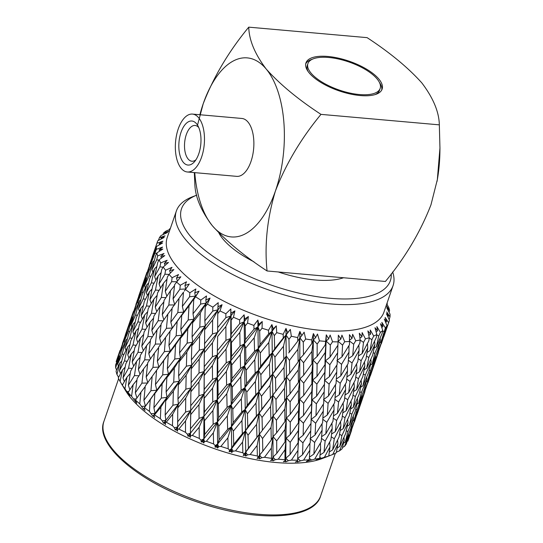 <?xml version="1.0" encoding="UTF-8"?>
<svg xmlns="http://www.w3.org/2000/svg" width="543" height="543" viewBox="0 0 543 543"><rect width="100%" height="100%" fill="white"/><g stroke="black" fill="none" stroke-linecap="round" stroke-linejoin="round"><path stroke-width="0.81" d="M383.636 336.87L381.349 343.719M179.034 298.338L172.151 307.956L170.821 322.175L177.832 312.558L179.034 298.338L183.486 292.215L182.367 306.422L189.595 296.756L189.86 292.779L195.887 288.964L194.747 292.853L199.071 291.17L193.736 299.627L193.009 313.793L200.618 304.06L200.781 300.103L206.516 295.969L205.817 299.987L210.06 298.093L207.406 304.08L205.22 306.822L204.84 320.899L212.768 311.064L212.842 307.134L218.225 302.675L217.96 306.802L222.06 304.691L220.024 310.908L217.757 313.684L217.662 327.626L225.854 317.655L225.854 313.766L230.823 308.987L230.979 313.196L234.895 310.861L233.483 317.268L231.155 320.085L231.277 333.877L239.673 323.737L239.619 319.895L244.106 314.804L244.683 319.067L248.355 316.501L247.567 323.071L245.198 325.943L245.47 339.545L253.995 329.207L253.907 325.42L257.877 320.031L258.841 324.32L262.228 321.524L262.059 328.216L259.663 331.149L260.016 344.534L268.609 333.979L268.507 330.259L271.907 324.592L273.238 328.868L276.299 325.861L276.726 332.635L274.317 335.628L274.69 348.782L283.27 337.984L283.174 334.325L285.985 328.4L287.641 332.649L290.342 329.425L291.333 336.246L288.944 339.314L289.256 352.21L297.761 341.147L297.686 337.57L299.885 331.406L301.827 335.594L304.141 332.173L305.661 339.002L303.299 342.144L303.489 354.769L311.845 343.427L311.811 339.925L313.386 333.565L315.571 337.665L317.479 334.06L319.474 340.848L317.166 344.072L317.16 356.412L325.298 344.791L326.282 334.841L328.664 338.825L330.137 335.051L332.554 341.764L330.32 345.07L330.056 357.124L337.916 345.212L338.357 335.207L340.882 339.056L341.92 335.133L344.703 341.737L342.552 345.117L341.968 356.88L349.495 344.683L349.434 334.664L352.047 338.357L352.645 334.312L355.726 340.76L353.676 344.221L352.719 355.699L359.853 343.21L360.172 340.033L359.323 333.219L361.977 336.735L362.14 332.587L365.439 338.852L363.511 342.389L362.127 353.588L368.826 340.828L369.267 337.719L367.882 330.891L370.523 334.216L370.258 329.995L373.706 336.042L371.907 339.66L370.055 350.588L376.272 337.563L376.849 334.529L374.975 327.728L377.534 330.843L376.862 326.574L380.385 332.377L378.729 336.063L376.367 346.739L382.075 333.463L382.795 330.504L380.48 323.764L382.917 326.669L381.858 322.379L385.374 327.911L380.976 342.104L387.01 325.712L384.322 319.074L386.575 321.748L385.163 317.479L388.598 322.712L383.555 336.918M370.183 375.926L367.903 382.781M378.539 351.735L370.109 375.973M378.288 352.774L370.353 375.817M375.899 359.025L384.105 335.187L379.055 348.715L375.899 359.025L375.104 359.527M380.976 342.104L379.672 342.918M378.24 348.321L379.055 348.715M384.105 335.187L383.976 334.325M373.38 365.385L373.794 365.575M356.737 414.974L354.457 421.83M365.086 390.817L356.663 415.022M364.828 391.856L356.907 414.866M362.439 398.1L370.659 374.236L365.602 387.777L362.439 398.1L361.652 398.603M367.53 381.159L372.695 367.659L375.749 357.287L370.421 370.713L367.53 381.159L366.226 381.973M372.172 364.027L377.602 350.656L380.385 340.183L374.785 353.486L372.172 364.027L370.401 365.127M376.367 346.739L374.154 348.111M373.197 352.638L374.785 353.486M380.385 340.183L380.107 338.085M369.22 370.095L370.421 370.713M375.749 357.287L375.539 355.794M364.787 387.39L365.602 387.777M370.659 374.236L370.53 373.374M359.928 404.447L360.342 404.637M347.771 441.228A122.487 47.641 19 0 0 348.273 439.939L351.382 430.911L347.771 441.228M351.633 429.873L351.382 430.911M348.986 437.169L357.213 413.284L352.156 426.825L348.986 437.169L348.199 437.672M354.084 420.207L359.242 406.714L362.29 396.363L356.968 409.768L354.084 420.207L352.78 421.022M358.719 403.096L364.149 389.725L366.939 379.231L361.339 392.555L358.719 403.096L356.948 404.196M362.921 385.795L368.629 372.512L371.14 361.916L365.283 375.111L362.921 385.795L360.708 387.166M366.701 368.269L372.661 355.142L374.914 344.432L368.799 357.491L366.701 368.269L364.081 369.898M370.055 350.588L367.061 352.455M366.471 356.113L368.799 357.491M374.914 344.432L374.561 341.174M363.321 374.005L365.283 375.111M371.14 361.916L370.821 359.235M359.751 391.707L361.339 392.555M366.939 379.231L366.661 377.134M355.767 409.157L356.968 409.768M362.29 396.363L362.079 394.876M351.341 426.438L352.156 426.825M357.213 413.284L357.084 412.422M344.5 446.4A122.487 47.641 19 0 0 346.359 443.909L348.844 435.418L344.5 446.4L342.531 447.473M345.267 442.165L350.703 428.773L353.493 418.28L347.893 431.604L345.267 442.165L343.495 443.271M349.475 424.843L355.176 411.574L357.688 400.999L351.837 414.173L349.475 424.843L347.262 426.214M353.249 407.345L359.208 394.211L361.468 383.48L355.346 396.56L353.249 407.345L350.629 408.967M356.608 389.643L362.826 376.611L364.828 365.765L358.461 378.709L356.608 389.643L353.615 391.51M359.568 371.704L366.023 358.828L367.774 347.866L361.176 360.667L359.568 371.704L356.228 373.808M362.127 353.588L358.475 355.93M358.149 358.679L361.176 360.667M367.774 347.866L367.435 343.502M355.78 377.032L358.461 378.709M364.828 365.765L364.468 361.957M353.018 395.175L355.346 396.56M361.468 383.48L361.115 380.222M349.868 413.06L351.837 414.173M357.688 400.999L357.362 398.318M346.305 430.755L347.893 431.604M353.493 418.28L353.215 416.189M348.844 435.418L348.633 433.932M339.456 450.846A122.487 47.641 19 0 0 342.192 448.722L344.242 440.054L339.456 450.846L336.416 452.143M339.796 446.414L345.762 433.26L348.022 422.529L341.9 435.608L339.796 446.414L337.176 448.036M343.162 428.685L349.373 415.666L351.369 404.84L345.015 417.764L343.162 428.685L340.169 430.558M346.115 410.779L352.57 397.897L354.328 386.915L347.724 399.729L346.115 410.779L342.776 412.877M348.681 392.643L355.38 379.876L356.9 368.765L350.072 381.437L348.681 392.643L345.022 394.992M350.88 374.263L357.796 361.658L359.093 350.425L352.04 362.948L350.88 374.263L346.936 376.856M346.719 379.123L350.072 381.437M356.9 368.765L356.595 363.878M344.703 397.748L347.724 399.729M354.328 386.915L353.988 382.55M342.334 416.087L345.015 417.764M351.369 404.84L351.016 401.033M339.572 434.23L341.9 435.608M348.022 422.529L347.669 419.277M344.242 440.054L343.916 437.366M352.719 355.699L348.511 358.536M348.375 360.287L352.04 362.948M359.093 350.425L358.842 344.995M340.78 375.912L348.111 363.593L348.993 352.074L341.54 364.319L340.78 375.912L336.341 379.021M332.73 454.484A122.487 47.641 19 0 0 336.293 452.774L337.922 443.902L332.73 454.484L327.069 456.683M332.662 449.848L339.124 436.945L340.882 425.963L334.278 438.778L332.662 449.848L329.323 451.952M335.235 431.692L341.927 418.931L343.447 407.847L336.619 420.499L335.235 431.692L331.583 434.04M337.427 413.338L344.343 400.727L345.647 389.474L338.594 402.017L337.427 413.338L333.483 415.924M339.266 394.754L346.407 382.258L347.493 370.876L340.23 383.27L339.266 394.754L335.065 397.598M334.929 399.349L338.594 402.017M345.647 389.474L345.396 384.044M333.266 418.185L336.619 420.499M343.447 407.847L343.135 402.954M331.257 436.796L334.278 438.778M340.882 425.963L340.542 421.606M328.875 455.17L329.682 455.679M337.922 443.902L337.57 440.088M341.968 356.88L336.925 360.572L341.54 364.319M348.993 352.074L348.939 345.592M336.273 380.229L340.23 383.27M347.493 370.876L347.323 364.93M328.522 395.935L336.049 383.731L336.741 372.064L329.112 384.166L328.522 395.935L323.472 399.634L328.094 403.381L327.327 414.988L334.658 402.662L335.547 391.123L328.094 403.381M329.431 376.632L337.122 364.597L337.637 352.787L329.839 364.74L329.431 376.632L324.612 380.317L329.112 384.166M324.422 457.267A122.487 47.641 19 0 0 328.759 455.991L329.995 446.903L324.422 457.267L316.23 459.962L319.705 458.326L320.587 449.013L314.662 459.154A122.487 47.641 19 0 0 319.705 458.326M323.974 452.407L330.897 439.776L332.201 428.522L325.148 441.065L323.974 452.407L320.031 454.993M325.827 433.803L332.954 421.32L334.033 409.958L326.784 422.332L325.827 433.803L321.619 436.64M327.327 414.988L322.888 418.09M322.82 419.291L326.784 422.332M334.033 409.958L333.87 404.006M321.483 438.398L325.148 441.065M332.201 428.522L331.949 423.099M319.813 457.26L321.313 458.312M329.995 446.903L329.689 442.002M326.099 457.05L328.759 455.991M330.056 357.124L325.481 360.803L329.839 364.74M337.637 352.787L337.882 345.267M336.741 372.064L336.823 365.072M335.547 391.123L335.493 384.641M315.972 415.7L323.669 403.659L324.191 391.836L316.386 403.809L315.972 415.7L311.159 419.379L315.659 423.228L315.076 434.984L322.596 422.787L323.289 411.139L315.659 423.228M324.47 384.261L324.829 372.301L316.874 384.118L316.603 396.173L324.47 384.261L325.481 360.803L324.999 364.652L325.209 352.55L317.119 364.217L316.997 376.394L324.999 364.652M313.874 454.057L321.212 441.71L322.101 430.171L314.648 442.436L313.874 454.057L309.435 457.165M315.076 434.984L310.026 438.683L314.648 442.436M322.101 430.171L322.047 423.696M314.662 459.154L306.415 461.462L309.279 459.745L309.836 450.195L303.605 460.097A122.487 47.641 19 0 0 309.279 459.745M309.361 458.367L311.526 460.043M320.587 449.013L320.424 443.054M317.16 356.412L313.101 360.124L317.119 364.217M325.209 352.55L326.126 341.045L325.298 344.791M316.997 376.394L312.68 380.093L316.874 384.118M324.829 372.301L326.126 341.045L330.32 345.07M316.603 396.173L312.028 399.865L316.386 403.809M324.191 391.836L324.436 384.308M323.289 411.139L323.363 404.141M311.024 423.316L311.37 411.377L303.428 423.173L303.164 435.221L311.024 423.316L312.028 399.865L311.553 403.714L311.763 391.598L303.666 403.286L303.544 415.47L311.553 403.714M303.713 395.467L311.858 383.84L311.933 371.588L303.72 383.12L303.713 395.467L299.648 399.186L303.666 403.286M303.693 375.213L311.94 363.756L311.899 351.375L303.585 362.751L303.693 375.213L299.899 378.96L303.72 383.12M302.519 454.769L310.223 442.708L310.745 430.884L302.94 442.857L302.519 454.769L297.707 458.455L300.489 460.864L297.516 462.025L297.571 461.564L295.412 462.066L297.618 460.919L297.924 450.439L291.428 460.104A122.487 47.641 19 0 0 297.639 460.22L297.618 460.919M303.605 460.097L300.489 460.864M309.836 450.195L309.917 443.197M303.489 354.769L299.974 358.543L303.585 362.751M311.899 351.375L313.345 339.911L311.845 343.427M311.933 371.588L313.101 360.124L311.94 363.756M311.763 391.598L312.68 380.093L311.858 383.84M303.544 415.47L299.227 419.155L303.428 423.173M311.37 411.377L312.68 380.093L313.345 339.911L317.166 344.072M303.164 435.221L298.582 438.914L302.94 442.857M310.745 430.884L310.99 423.37M290.091 454.539L298.107 442.769L298.317 430.653L290.22 442.335L290.091 454.539L285.774 458.231L288.367 460.742L285.672 461.883L285.774 458.231L285.258 460.573L284.966 459.745L285.027 449.726L278.321 459.161A122.487 47.641 19 0 0 284.966 459.745M290.267 434.515L298.406 422.902L298.474 410.671L290.274 422.176L290.267 434.515L286.209 438.235L290.22 442.335M290.233 414.289L298.487 402.825L298.453 390.424L290.132 401.82L290.233 414.289L286.453 418.022L290.274 422.176M290.043 393.824L298.399 382.476L298.263 369.946L289.853 381.193L290.043 393.824L286.528 397.605L290.132 401.82M289.711 373.109L298.141 361.93L297.924 349.264L289.446 360.369L289.711 373.109L286.48 376.937L289.853 381.193M289.256 352.21L288.679 352.95M297.924 349.264L299.926 337.889L297.761 341.147M275.287 370.109L283.826 359.201L283.494 346.271L274.928 357.104L275.287 370.109L272.627 374.059L286.31 356.086L289.446 360.369M298.263 369.946L299.974 358.543L298.141 361.93M298.453 390.424L299.899 378.96L298.399 382.476M298.474 410.671L299.648 399.186L298.487 402.825M298.317 430.653L299.227 419.155L298.406 422.902M297.924 450.439L298.582 438.914L298.107 442.769M291.428 460.104L288.367 460.742M276.781 453.357L285.041 441.873L285.007 429.472L276.686 440.868L276.781 453.357L272.993 457.097L275.355 459.697L272.966 460.831L272.586 460.186L272.993 457.097L272.063 459.297L271.473 458.333L271.357 448.084L264.489 457.281A122.487 47.641 19 0 0 271.473 458.333M276.597 432.866L284.953 421.538L284.803 409.022L276.407 420.248L276.597 432.866L273.081 436.653L276.686 440.868M276.258 412.185L284.688 400.999L284.478 388.313L275.993 399.438L276.258 412.185L273.027 415.999L276.407 420.248M275.81 391.265L284.315 380.195L284.03 367.387L275.498 378.362L275.81 391.265L272.864 395.148L275.253 391.978M274.69 348.782L272.328 352.794L286.073 335.011L283.27 337.984M260.633 366.267L269.219 355.611L268.846 342.423L260.253 353.018L260.633 366.267L258.563 370.367L272.328 352.794L274.928 357.104M283.494 346.271L286.073 335.011L290.342 329.425M284.03 367.387L286.31 356.086L283.826 359.201M261.244 387.838L269.83 377.025L269.464 363.959L260.871 374.677L261.244 387.838L258.875 391.863L272.627 374.059L275.498 378.362M284.478 388.313L286.48 376.937L284.315 380.195M261.828 409.184L270.38 398.27L270.047 385.32L261.475 396.173L261.828 409.184L259.174 413.121L272.864 395.148L275.993 399.438M284.803 409.022L286.528 397.605L284.688 400.999M285.007 429.472L286.453 418.022L284.953 421.538M285.027 449.726L286.209 438.235L285.041 441.873M278.321 459.161L275.355 459.697M285.503 461.333L283.392 461.754L285.258 460.573M262.805 451.253L271.249 440.047L271.032 427.368L262.547 438.486L262.805 451.253L259.574 455.075L261.658 457.735L259.595 458.889L259.018 458.143L259.574 455.075L258.23 457.118L257.362 455.998L257.124 445.525L250.153 454.505A122.487 47.641 19 0 0 257.362 455.998M262.364 430.314L270.869 419.257L270.577 406.469L262.052 417.424L262.364 430.314L259.418 434.196L261.807 431.027M260.016 344.534L258.237 348.721L272.009 331.318L268.609 333.979M245.993 361.638L254.558 351.212L254.205 337.794L245.667 348.158L245.993 361.638L244.506 365.921L258.237 348.721L260.253 353.018M268.846 342.423L272.009 331.318L276.299 325.861M269.464 363.959L272.328 352.794L269.219 355.611M246.57 383.589L255.162 373.027L254.789 359.717L246.217 370.197L246.57 383.589L244.791 387.783L258.563 370.367L260.871 374.677M270.047 385.32L272.627 374.059L269.83 377.025M247.18 405.343L255.773 394.68L255.4 381.471L246.8 392.08L247.18 405.343L245.11 409.429L258.875 391.863L261.475 396.173M270.577 406.469L272.864 395.148L270.38 398.27M247.798 426.886L256.377 416.087L256.011 403.042L247.425 413.739L247.798 426.886L245.429 430.911L259.174 413.121L262.052 417.424M271.032 427.368L273.027 415.999L270.869 419.257M248.375 448.253L256.934 437.319L256.601 424.368L248.029 435.221L248.375 448.253L245.721 452.197L259.418 434.196L262.547 438.486M271.357 448.084L273.081 436.653L271.249 440.047M264.489 457.281L261.658 457.735M272.586 460.186L270.55 460.539L272.063 459.297M245.47 339.545L244.275 343.923L257.952 326.872L253.995 329.207M231.596 356.296L240.06 346.081L239.802 332.452L231.386 342.619L231.596 356.296L230.68 360.796L244.275 343.923L245.667 348.158M254.205 337.794L257.952 326.872L262.228 321.524M254.789 359.717L258.237 348.721L254.558 351.212M232.024 378.6L240.549 368.256L240.244 354.722L231.752 364.991L232.024 378.6L230.823 382.991L244.506 365.921L246.217 370.197M255.4 381.471L258.563 370.367L255.162 373.027M232.54 400.714L241.106 390.281L240.759 376.842L232.214 387.227L232.54 400.714L231.06 404.983L244.791 387.783L246.8 392.08M256.011 403.042L258.875 391.863L255.773 394.68M233.123 422.637L241.71 412.083L241.336 398.793L232.764 409.259L233.123 422.637L231.345 426.832L245.11 409.429L247.425 413.739M256.601 424.368L259.174 413.121L256.377 416.087M233.728 444.405L242.327 433.728L241.954 420.526L233.354 431.128L233.728 444.405L231.657 448.511L245.429 430.911L248.029 435.221M257.124 445.525L259.418 434.196L256.934 437.319M250.153 454.505L247.493 454.885L245.769 456.086L245.015 455.231L245.721 452.197L247.493 454.885M259.018 458.143L257.077 458.441L258.23 457.118M235.54 450.866A122.487 47.641 19 0 0 242.857 452.787L242.558 442.097L235.54 450.866L233.083 451.199L231.718 452.468L230.802 451.505L231.657 448.511L233.083 451.199M231.277 333.877L230.646 338.486L244.126 321.748L239.673 323.737M217.662 350.33L225.963 340.298L225.874 326.486L217.641 336.477L217.309 355.068L230.646 338.486L231.386 342.619M239.802 332.452L244.126 321.748L248.355 316.501M240.244 354.722L244.275 343.923L240.06 346.081M217.824 372.932L226.227 362.785L226.051 349.054L217.709 359.133L217.824 372.932L217.193 377.548L230.68 360.796L231.752 364.991M240.759 376.842L244.506 365.921L240.549 368.256M218.143 395.372L226.607 385.15L226.363 371.5L217.933 381.688L218.143 395.372L217.234 399.858L230.823 382.991L232.214 387.227M241.336 398.793L244.791 387.783L241.106 390.281M218.578 417.642L227.103 407.311L226.784 393.797L218.3 404.046L218.578 417.642L217.376 422.04L231.06 404.983L232.764 409.259M241.954 420.526L245.11 409.429L241.71 412.083M219.087 439.782L227.66 429.33L227.313 415.897L218.768 426.275L219.087 439.782L217.6 444.065L231.345 426.832L233.354 431.128M242.558 442.097L245.429 430.911L242.327 433.728M245.015 455.231L243.196 455.482L243.983 454.057L242.857 452.787M243.196 455.482L245.721 452.197L243.983 454.057M220.872 446.427A122.487 47.641 19 0 0 228.189 448.742L227.884 437.848L220.872 446.427L218.653 446.733L217.655 448.09L216.589 447.011L217.6 444.065L218.653 446.733M204.419 343.828L212.483 333.945L212.625 319.983L204.65 329.832L204.589 348.823L217.573 332.486L217.655 328.25M212.435 342.809L204.317 352.733L204.216 366.681L212.408 356.703L212.435 342.809L217.573 332.486L230.755 316.019L225.854 317.655M204.209 367.278L204.12 371.555L217.309 355.068L217.641 336.477M225.874 326.486L230.755 316.019L234.895 310.861M226.051 349.054L230.646 338.486L225.963 340.298M212.428 365.534L204.188 375.546L204.209 389.399L212.51 379.36L212.428 365.534L217.309 355.068L217.709 359.133M226.363 371.5L230.68 360.796L226.227 362.785M204.209 389.399L203.856 394.13L217.193 377.548L217.933 381.688M226.784 393.797L230.823 382.991L226.607 385.15M204.385 411.981L212.775 401.84L212.591 388.136L204.263 398.195L204.385 411.981L203.747 416.596L217.234 399.858L218.3 404.046M227.313 415.897L231.06 404.983L227.103 407.311M204.691 434.441L213.161 424.198L212.91 410.556L204.487 420.737L204.691 434.441L203.774 438.934L217.376 422.04L218.768 426.275M227.884 437.848L231.345 426.832L227.66 429.33M230.802 451.505L229.126 451.722L229.546 450.174L228.189 448.742M229.126 451.722L231.657 448.511L229.546 450.174M206.394 441.255A122.487 47.641 19 0 0 213.589 443.923L213.338 432.859L206.394 441.255L204.433 441.554L203.795 443.027L202.614 441.826L203.774 438.934L204.433 441.554M204.84 320.899L205.261 326.024L218.035 309.775L212.768 311.064M192.073 336.891L199.838 327.13L200.279 313.053L192.609 322.793L192.073 336.891L192.731 342.165L205.261 326.024L204.65 329.832M212.625 319.983L218.035 309.775L222.06 304.691M217.662 327.164L217.573 332.486L212.483 333.945M191.387 359.955L199.322 350.113L199.614 336.076L191.774 345.871L191.387 359.955L191.815 365.093L204.589 348.823L204.317 352.733M212.591 388.136L217.193 377.548L217.309 355.068L212.408 356.703M190.966 382.903L199.03 373.014L199.186 359.032L191.197 368.901L191.143 387.885L204.12 371.555L204.188 375.546M212.91 410.556L217.234 399.858L217.193 377.548L212.51 379.36M190.763 406.327L190.769 405.73L198.962 395.766L198.976 381.885L190.864 391.788L190.674 410.603L203.856 394.13L204.263 398.195M213.338 432.859L217.376 422.04L217.234 399.858L212.775 401.84M190.756 428.468L199.064 418.409L198.982 404.589L190.742 414.594L190.403 433.205L203.747 416.596L204.487 420.737M216.589 447.011L215.082 447.208L217.6 444.065L217.376 422.04L213.161 424.198M215.082 447.208L215.143 445.525L213.589 443.923M217.655 448.09L217.6 444.065L215.143 445.525M192.324 435.438A122.487 47.641 19 0 0 199.281 438.418L199.145 427.192L192.324 435.438L190.641 435.744L190.369 437.346L189.093 436.036L190.403 433.205L190.641 435.744M193.009 313.793L193.905 319.203L206.177 303.123L200.618 304.06M180.812 329.642L188.224 319.963L189.018 305.797L181.722 315.463L180.812 329.642L181.925 335.201L193.905 319.203L192.609 322.793M200.279 313.053L206.177 303.123L210.06 298.093M199.614 336.076L205.261 326.024L199.838 327.13M179.563 352.848L187.172 343.108L187.783 328.97L180.29 338.669L179.563 352.848L180.459 358.265L192.731 342.165L191.774 345.871M199.186 359.032L204.589 348.823L199.322 350.113M178.613 375.966L186.385 366.199L186.833 352.102L179.156 361.855L178.613 375.966L179.285 381.227L191.815 365.093L191.197 368.901M198.976 381.885L204.12 371.555L199.03 373.014M177.948 399.003L185.876 389.168L186.154 375.159L178.328 384.933L177.948 399.003L178.369 404.141L191.143 387.885L190.864 391.788M198.982 404.589L203.856 394.13L198.962 395.766M177.513 421.965L185.584 412.062L185.74 398.087L177.751 407.949L177.683 426.961L190.674 410.603L190.742 414.594M199.145 427.192L203.747 416.596L199.064 418.409M202.614 441.826L201.29 442.022L201.005 440.19L199.281 438.418M201.29 442.022L203.774 438.934L201.005 440.19M178.885 429.058A122.487 47.641 19 0 0 185.502 432.309L185.53 420.94L178.885 429.058L177.507 429.404L177.588 431.149L176.237 429.723L177.683 426.961L177.507 429.404M182.367 306.422L183.69 312.123L195.371 296.152L189.595 296.756M170.841 330.124L183.69 312.123L181.722 315.463M189.018 305.797L199.071 291.17M187.783 328.97L193.905 319.203L188.224 319.963M168.921 345.47L176.149 335.805L177.14 321.599L170.04 331.244L168.921 345.47L170.237 351.185L181.925 335.201L180.29 338.669M186.833 352.102L192.731 342.165L187.172 343.108M167.359 368.711L174.778 359.032L175.579 344.846L168.269 354.525L167.359 368.711L168.473 374.263L180.459 358.265L179.156 361.855M186.154 375.159L191.815 365.093L186.385 366.199M166.117 391.897L173.719 382.163L174.33 368.045L166.844 377.731L166.117 391.897L167.013 397.313L179.285 381.227L178.328 384.933M185.74 398.087L191.143 387.885L185.876 389.168M165.167 415.035L172.939 405.248L173.387 391.15L165.71 400.904L165.167 415.035L165.825 420.309L178.369 404.141L177.751 407.949M185.53 420.94L190.674 410.603L185.584 412.062M189.093 436.036L187.966 436.246L187.355 434.237L185.502 432.309M187.966 436.246L190.403 433.205L187.355 434.237M166.294 422.223A122.487 47.641 19 0 0 172.464 425.692L172.708 414.214L166.294 422.223L165.228 422.624L165.642 424.524L164.251 422.997L165.825 420.309L165.228 422.624M158.386 240.42L159.411 237.712L165.038 235.832L161.074 238.112L164.19 237.427L157.83 240.705A122.487 47.641 19 0 0 157.402 241.832L152.101 257.219L156.988 243.203L162.927 241.18L159.194 243.685L162.628 242.965L156.432 246.549L151.11 263.192L156.398 249.298L162.581 247.099L159.119 249.834L162.832 249.047L156.873 252.943L155.61 255.719L151.952 269.695L156.689 259.832L157.646 255.909L164 253.5L160.85 256.452L164.8 255.57L159.147 259.792L157.728 262.534L154.626 276.631L159.913 266.878L160.721 262.921L167.163 260.273L164.373 263.443L168.5 262.445L163.219 266.986L161.651 269.701L159.092 283.887L164.909 274.208L165.567 270.231L172.022 267.319L169.613 270.692L173.875 269.552L169.029 274.412L167.319 277.113L165.269 291.347L171.595 281.715L172.111 277.724L178.504 274.527L176.502 278.091L180.839 276.787L174.636 284.654L173.068 298.894L174.765 304.901L168.819 305.017L170.468 290.783L164.054 300.401L162.262 314.628L168.819 305.017M173.068 298.894L179.869 289.27L180.256 285.279L186.5 281.776L184.919 285.516L189.283 284.03L185.462 289.494A122.487 47.641 19 0 0 189.86 292.779M184.919 285.516L185.781 288.991L179.869 289.27M170.821 322.175L172.335 328.04L170.04 331.244M177.14 321.599L183.69 312.123L177.832 312.558M175.579 344.846L181.925 335.201L176.149 335.805M157.456 369.097L170.237 351.185L168.269 354.525M174.33 368.045L180.459 358.265L174.778 359.032M155.474 384.519L162.696 374.86L163.681 360.674L156.594 370.299L155.474 384.519L156.791 390.234L168.473 374.263L166.844 377.731M173.387 391.15L179.285 381.227L173.719 382.163M153.907 407.779L161.332 398.08L162.133 383.894L154.823 393.573L153.907 407.779L155.02 413.345L167.013 397.313L165.71 400.904M172.708 414.214L178.369 404.141L172.939 405.248M176.237 429.723L175.321 429.961L174.412 427.782L172.464 425.692M175.321 429.961L177.683 426.961L174.412 427.782M154.748 415.042A122.487 47.641 19 0 0 160.368 418.667L160.877 407.107L153.995 415.51L154.728 417.587L153.323 415.952L155.02 413.345L153.995 415.51M157.368 361.251L164.38 351.62L165.588 337.386L158.699 347.025L157.368 361.251L158.882 367.102L156.594 370.299M159.622 337.95L166.423 328.311L167.841 314.078L161.19 323.696L159.622 337.95L161.312 343.97L155.366 344.086L157.022 329.832L150.601 339.47L148.802 353.703L155.366 344.086M165.269 291.347L166.844 296.2M176.658 281.749L171.595 281.715M170.468 290.783L174.513 285.679M162.262 314.628L163.843 319.834M167.841 314.078L172.104 308.485M172.335 328.04L166.423 328.311M165.588 337.386L170.04 331.264M163.681 360.674L170.237 351.185L164.38 351.62M162.133 383.894L168.473 374.263L162.696 374.86M144.221 407.868L156.791 390.234L154.823 393.573M160.877 407.107L167.013 397.313L161.332 398.08M164.251 422.997L163.552 423.269L162.371 420.906L160.368 418.667M163.552 423.269L165.825 420.309L162.371 420.906M144.424 407.623A122.487 47.641 19 0 0 149.413 411.35L150.235 399.736L143.997 408.18L145.022 410.433L143.63 408.709L143.379 409.103L139.768 403.849L140.942 392.209L135.485 400.082A122.487 47.641 19 0 0 139.768 403.849M143.915 400.32L150.934 390.675L152.142 376.435L145.252 386.073L143.915 400.32L145.429 406.178L143.997 408.18M146.176 376.998L152.97 367.373L154.388 353.154L147.737 362.758L146.176 376.998L147.866 383.012L141.92 383.134L143.576 368.887L137.155 378.519L135.35 392.772L141.92 383.134M151.823 330.402L158.156 320.757L160.042 306.524L153.873 316.162L151.823 330.402L153.391 335.255M155.257 307.107L161.325 297.476L163.463 283.263L157.551 292.915L155.257 307.107L156.771 311.601M159.092 283.887L160.538 288.007M169.016 274.439L164.909 274.208M163.463 283.263L167.02 279.102M165.893 297.625L161.325 297.476M160.042 306.524L163.857 301.908M163.178 320.798L158.156 320.757M157.022 329.832L161.074 324.728M148.802 353.703L150.397 358.903M154.388 353.154L158.651 347.554M158.882 367.102L152.97 367.373M152.142 376.435L156.588 370.326M150.235 399.736L156.791 390.234L150.934 390.675M153.323 415.952L152.848 416.284L149.413 411.35M152.848 416.284L155.02 413.345L151.429 413.732M138.377 369.45L144.703 359.819L146.59 345.606L140.427 355.224L138.377 369.45L139.945 374.303M141.804 346.176L147.872 336.545L150.017 322.311L144.099 331.983L141.804 346.176L143.325 350.669M145.646 322.942L151.47 313.257L153.866 299.064L148.205 308.75L145.646 322.942L147.085 327.069M149.922 299.729L155.474 290.043L158.135 275.892L152.746 285.611L149.922 299.729L151.266 303.476M154.626 276.631L155.848 279.971M163.097 267.21L159.913 266.878M158.135 275.892L161.108 272.634M159.113 290.335L155.474 290.043M153.866 299.064L157.144 295.365M155.569 313.487L151.47 313.257M150.017 322.311L153.574 318.15M152.44 336.694L147.872 336.545M146.59 345.606L150.404 340.984M149.732 359.86L144.703 359.819M143.576 368.887L147.621 363.783M135.35 392.772L136.938 397.971M135.485 400.082L136.666 403.191L131.582 396.295L133.144 384.661L128.08 392.541A122.487 47.641 19 0 0 131.582 396.295M140.942 392.209L145.205 386.609M145.429 406.178L141.757 406.368M128.352 385.245L134.426 375.593L136.571 361.366L130.653 371.032L128.352 385.245L129.865 389.745M132.2 361.984L138.017 352.319L140.413 338.14L134.759 347.812L132.2 361.984L133.639 366.118M136.469 338.805L142.022 329.112L144.689 314.94L139.293 324.68L136.469 338.805L137.813 342.545M141.18 315.687L146.474 305.926L149.4 291.808L144.282 301.582L141.18 315.687L142.402 319.033M146.345 292.623L151.354 282.842L154.558 268.785L149.719 278.607L146.345 292.623L147.424 295.548M151.952 269.695L152.868 272.172M158.95 260.172L156.689 259.832M154.558 268.785L156.859 266.396M154.069 283.188L151.354 282.842M149.4 291.808L152.054 288.998M149.651 306.252L146.474 305.926M144.689 314.94L147.662 311.682M145.66 329.404L142.022 329.112M140.413 338.14L143.685 334.44M142.117 352.55L138.017 352.319M136.571 361.366L140.128 357.206M138.994 375.742L134.426 375.593M128.08 392.541L129.797 395.962L124.985 388.802L126.96 377.202L122.324 385.116A122.487 47.641 19 0 0 124.985 388.802M133.144 384.661L136.958 380.032M136.279 398.935L133.503 398.929M123.017 377.874L128.576 368.161L131.243 353.988L125.847 363.729L123.017 377.874L124.361 381.62M127.734 354.728L133.021 344.988L135.947 330.884L130.836 340.644L127.734 354.728L128.956 358.075M132.892 331.698L137.902 321.911L141.112 307.833L136.266 317.675L132.892 331.698L133.972 334.617M138.506 308.75L143.243 298.881L146.725 284.871L142.164 294.768L138.506 308.75L139.415 311.227M144.581 285.889L149.033 275.987L152.793 262.052L148.511 272.009L144.581 285.889L145.314 287.885M151.11 263.192L151.646 264.672M156.642 253.452L155.278 253.187M152.793 262.052L154.327 260.531M150.839 276.292L149.033 275.987M146.725 284.871L148.66 282.93M145.504 299.22L143.243 298.881M141.112 307.833L143.42 305.444M140.617 322.25L137.902 321.911M135.947 330.884L138.601 328.074M136.198 345.314L133.021 344.988M131.243 353.988L134.216 350.737M132.214 368.453L128.576 368.161M122.324 385.116L123.743 387.58M126.96 377.202L130.239 373.496M128.664 391.632L126.804 391.53M118.299 377.935A122.487 47.641 19 0 0 120.091 381.485L122.501 369.946L118.299 377.935M119.44 370.767L124.456 360.959L127.666 346.882L122.82 356.724L119.44 370.767L120.519 373.693M125.06 347.798L129.797 337.943L133.273 323.954L128.718 333.83L125.06 347.798L125.976 350.276M131.128 324.965L135.58 315.049L139.347 301.1L135.064 311.078L131.128 324.965L131.861 326.961M137.657 302.247L141.838 292.236L145.884 278.369L141.879 288.414L137.657 302.247L138.2 303.727M144.655 279.638L148.544 269.579L152.868 255.801L144.655 279.638L144.988 280.568M156.187 247.16L155.712 247.045M152.868 255.801L153.533 255.169M149.461 269.776L148.544 269.579M145.884 278.369L146.997 277.297M143.196 292.501L141.838 292.236M139.347 301.1L140.881 299.58M137.386 315.361L135.58 315.049M133.273 323.954L135.207 322.006M132.058 338.275L129.797 337.943M127.666 346.882L129.967 344.5M127.177 361.299L124.456 360.959M122.501 369.946L125.155 367.122M123.356 386.942L120.091 381.485M122.745 384.396L121.761 384.295M116.08 371.1A122.487 47.641 19 0 0 116.962 374.46L119.82 363.009L116.08 371.1M117.675 364.034L122.134 354.104L125.901 340.149L121.618 350.126L117.675 364.034L118.408 366.03M124.218 341.296L128.386 331.298L132.424 317.451L128.433 327.477L124.218 341.296L124.754 342.776M131.202 318.714L135.092 308.641L139.422 294.849L131.202 318.714L131.535 319.644M138.655 296.274L146.875 272.396L138.77 296.593M149.325 265.446L152.155 257.368M142.748 286.209L142.273 286.093M139.422 294.849L140.087 294.218M136.008 308.838L135.092 308.641M132.424 317.451L133.537 316.372M129.743 331.556L128.386 331.298M125.901 340.149L127.435 338.635M123.94 354.409L122.134 354.104M119.82 363.009L121.754 361.061M118.598 377.358L116.962 374.46M115.693 364.72A122.487 47.641 19 0 0 115.659 367.842L118.978 356.507L115.693 364.72M117.75 357.783L121.646 347.69L125.976 333.897L117.75 357.783L118.082 358.713M125.209 335.323L133.422 311.478L125.324 335.642M135.872 304.521L138.709 296.424M129.295 325.264L128.82 325.148M125.976 333.897L126.641 333.266M122.562 347.887L121.646 347.69M118.978 356.507L120.091 355.427M116.65 360.185A122.487 47.641 19 0 0 116.195 361.726L119.976 350.534L116.65 360.185M122.426 343.57L125.263 335.472M355.726 340.76A122.487 47.641 19 0 0 360.172 340.033M344.703 341.737A122.487 47.641 19 0 0 349.699 341.418M337.916 345.212L338.357 335.207M332.554 341.764A122.487 47.641 19 0 0 338.024 341.866M319.474 340.848A122.487 47.641 19 0 0 325.332 341.371M305.661 339.002A122.487 47.641 19 0 0 311.811 339.925M291.333 336.246A122.487 47.641 19 0 0 297.686 337.57M276.726 332.635A122.487 47.641 19 0 0 283.174 334.325M262.059 328.216A122.487 47.641 19 0 0 268.507 330.259M247.567 323.071A122.487 47.641 19 0 0 253.907 325.42M233.483 317.268A122.487 47.641 19 0 0 239.619 319.895M220.024 310.908A122.487 47.641 19 0 0 225.854 313.766M207.406 304.08A122.487 47.641 19 0 0 212.842 307.134M195.826 296.906A122.487 47.641 19 0 0 200.781 300.103M185.462 289.494L185.781 288.991M176.482 281.953A122.487 47.641 19 0 0 180.256 285.279M169.029 274.412A122.487 47.641 19 0 0 172.111 277.724M163.219 266.986A122.487 47.641 19 0 0 165.567 270.231M159.147 259.792A122.487 47.641 19 0 0 160.721 262.921M156.873 252.943A122.487 47.641 19 0 0 157.646 255.909M156.432 246.549A122.487 47.641 19 0 0 156.398 249.298M157.402 241.832A122.487 47.641 19 0 0 156.988 243.203M162.886 234.664L163.633 232.92L168.873 231.142L164.733 233.198L167.495 232.526L161.054 235.513A122.487 47.641 19 0 0 159.411 237.712M170.04 229.363L166.043 231.046A122.487 47.641 19 0 0 163.633 232.92M169.185 229.723L170.292 228.637M170.339 228.501A122.487 47.641 19 0 0 169.579 228.895M387.01 303.204L387.281 303.632A122.487 47.641 19 0 0 387.044 303.116M387.281 303.632L387.084 304.494M388.598 322.712A122.487 47.641 19 0 0 389.026 321.585A122.487 47.641 19 0 0 389.44 320.221L386.433 313.725L388.455 316.175L386.731 311.94L389.996 316.874A122.487 47.641 19 0 0 390.03 314.125L386.779 307.806L388.53 310.033L386.528 305.865L389.555 310.481A122.487 47.641 19 0 0 388.774 307.514L386.765 303.917M389.555 310.481L389.08 312.273M389.996 316.874L389.148 319.603M389.026 321.585L383.799 336.762M385.374 327.911A122.487 47.641 19 0 0 387.01 325.712M380.385 332.377A122.487 47.641 19 0 0 382.795 330.504M373.706 336.042A122.487 47.641 19 0 0 376.849 334.529M123.56 387.281L125.745 390.906A114.593 44.574 19 0 0 215.585 449.075A114.593 44.574 19 0 0 322.189 458.543L326.723 456.819M116.589 369.98L115.659 367.842M365.439 338.852A122.487 47.641 19 0 0 369.267 337.719M176.353 211.03L167.224 237.529A114.593 44.574 19 0 0 261.068 316.983A114.593 44.574 19 0 0 383.928 312.15L393.057 285.652A114.593 44.574 -161 0 1 301.127 299.247A114.593 44.574 -161 0 1 185.55 239.551A114.593 44.574 -161 0 1 176.353 211.03A114.593 44.574 -161 0 1 192.609 196.729L196.749 195.147A110.446 42.958 19 0 0 190.389 236.253A110.446 42.958 19 0 0 309.978 295.467A110.446 42.958 19 0 0 391.272 273.815M392.657 271.968A114.593 44.574 -161 0 1 393.057 285.652M218.856 232.906A72.66 28.263 19 0 0 254.009 261.848M278.281 271.968A72.66 28.263 19 0 0 315.137 279.971A72.66 28.263 19 0 0 343.522 277.751M194.761 172.64A89.894 44.54 -84.9 0 0 212.34 225.712A89.894 44.54 -84.9 0 0 275.416 191.021C285.869 164.034 301.053 138.485 320.981 114.369L439.335 124.856L439.952 148.035L437.339 179.631L430.972 204.813C420.445 231.942 405.254 257.497 385.408 281.464L267.054 270.971C244.296 256.072 226.058 240.983 212.34 225.712C200.971 210.725 195.134 196.742 194.828 183.751L194.326 172.599M320.981 114.369C298.216 99.464 279.978 84.382 266.267 69.11A89.894 44.54 -84.9 0 1 275.416 191.021C267.19 218.361 264.4 245.008 267.054 270.971M197.509 125.128L203.191 103.801C213.637 76.814 228.827 51.266 248.755 27.15L367.109 37.643C389.955 52.623 408.193 67.705 421.823 82.903C433.233 97.964 439.07 111.953 439.335 124.856M327.863 56.465A40.277 15.666 19 0 0 305.96 62.893A40.277 15.666 19 0 0 338.941 90.817A40.277 15.666 19 0 0 382.123 89.12A40.277 15.666 19 0 0 366.824 69.321A40.277 15.666 19 0 0 327.863 56.465M199.892 114.743A89.894 44.54 -84.9 0 1 203.191 103.801A89.894 44.54 -84.9 0 1 266.267 69.11C254.898 54.124 249.054 40.134 248.755 27.15M187.342 171.982L236.741 176.36A29.064 14.403 -84.9 0 0 252.671 155.312A29.064 14.403 -84.9 0 0 248.022 122.094A29.064 14.403 -84.9 0 0 241.873 118.462L192.473 114.084A29.064 14.403 -84.9 0 0 175.565 141.764A29.064 14.403 -84.9 0 0 187.342 171.982A29.064 14.403 -84.9 0 0 203.279 150.934A29.064 14.403 -84.9 0 0 198.623 117.716A29.064 14.403 -84.9 0 0 192.473 114.084M437.006 181.532A89.894 44.54 -84.9 0 0 437.461 178.946A89.894 44.54 -84.9 0 0 439.918 151.226L439.952 148.035M370.523 334.216L368.778 335.35M369.226 337.984L371.907 339.66M377.534 330.843L376.082 331.773M376.767 334.956L378.729 336.063M382.917 326.669L381.736 327.429M382.659 331.054L383.867 331.664M386.575 321.748L385.652 322.359M386.826 326.343L387.24 326.526M388.455 316.175L387.777 316.644M388.53 310.033L388.089 310.352M164.733 233.198L164.889 233.734M161.074 238.112L161.325 238.906M159.194 243.685L159.554 244.75M159.119 249.834L159.588 251.171M160.85 256.452L161.427 258.095M164.373 263.443L165.052 265.425M169.613 270.692L170.387 273.068M176.502 278.091L177.337 280.955M184.281 291.089L189.283 284.03M194.747 292.853L195.371 296.152L193.736 299.627M205.817 299.987L206.177 303.123L205.22 306.822M217.96 306.802L217.757 313.684M230.979 313.196L231.155 320.085M244.683 319.067L244.126 321.748L245.198 325.943M258.841 324.32L257.952 326.872L259.663 331.149M273.238 328.868L272.009 331.318L274.317 335.628M287.641 332.649L286.073 335.011L288.944 339.314M301.827 335.594L299.926 337.889L303.299 342.144M315.571 337.665L313.345 339.911L313.386 333.565M328.664 338.825L326.126 341.045L326.282 334.841M340.882 339.056L338.058 341.269L342.552 345.117M352.047 338.357L349.638 340.081M349.692 341.16L353.676 344.221M361.977 336.735L359.921 338.119M360.165 340.074L363.511 342.389M190.369 437.346L190.769 405.227M203.795 443.027L204.216 366.172M231.718 452.468L230.68 360.796L230.823 308.987M245.769 456.086L244.106 314.804M259.595 458.889L257.877 320.031M272.966 460.831L273.027 415.999L271.907 324.592M285.672 461.883L286.528 397.605L285.985 328.4M297.625 460.668L299.648 399.186L299.885 331.406M198.772 127.571A17.96 8.898 -84.9 0 0 195.086 125.467A17.96 8.898 -84.9 0 0 184.64 142.565A17.96 8.898 -84.9 0 0 191.917 161.237A17.96 8.898 -84.9 0 0 195.914 159.812M196.539 123.777A22.107 10.955 95.1 0 1 197.733 125.494A22.107 10.955 95.1 0 1 194.53 161.671A22.107 10.955 95.1 0 1 180.738 157.728A22.107 10.955 95.1 0 1 182.244 129.261A22.107 10.955 95.1 0 1 196.539 123.777M312.266 59.262A40.277 15.666 19 0 0 305.723 63.823M381.743 89.995A40.277 15.666 19 0 0 379.394 82.373M307.929 63.572A38.2 14.858 19 0 0 339.205 90.05A38.2 14.858 19 0 0 380.161 88.441A38.2 14.858 19 0 0 365.649 69.667A38.2 14.858 19 0 0 328.698 57.477A38.2 14.858 19 0 0 307.929 63.572L307.304 65.377A38.2 14.858 19 0 0 308.071 71.445M375.199 94.557A38.2 14.858 19 0 0 379.537 90.247L380.161 88.441M118.632 378.654L103.937 421.341A114.593 44.574 19 0 0 197.774 500.795A114.593 44.574 19 0 0 320.641 495.963L335.336 453.276M103.937 421.341C94.061 444.839 140.63 483.725 200.224 502.961C257.436 522.529 314.064 519.658 320.641 495.963M437.461 178.946L437.346 179.631"/></g></svg>
